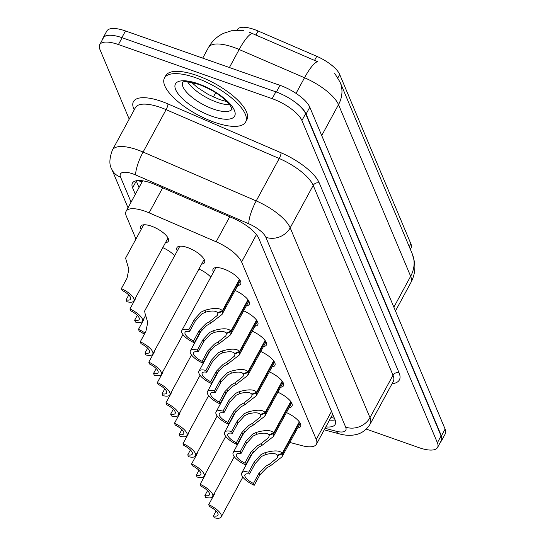 <?xml version="1.0" encoding="UTF-8"?>
<svg xmlns="http://www.w3.org/2000/svg" width="545" height="545" viewBox="0 0 545 545"><rect width="100%" height="100%" fill="white"/><g stroke="black" fill="none" stroke-linecap="round" stroke-linejoin="round"><path stroke-width="0.82" d="M277.868 392.209A15.689 5.62 28.5 0 1 292.018 406.141A15.689 5.62 28.5 0 1 289.129 407.585M235.086 290.437A15.689 5.62 28.5 0 1 249.235 304.369A15.689 5.62 28.5 0 1 246.347 305.813M243.642 310.793A15.689 5.62 28.5 0 1 257.792 324.725A15.689 5.62 28.5 0 1 254.903 326.169M269.312 371.854A15.689 5.62 28.5 0 1 283.461 385.785A15.689 5.62 28.5 0 1 280.573 387.229M260.755 351.505A15.689 5.62 28.5 0 1 274.905 365.429A15.689 5.62 28.5 0 1 272.016 366.874M252.199 331.149A15.689 5.62 28.5 0 1 266.348 345.074A15.689 5.62 28.5 0 1 263.46 346.518M213.456 272.241A15.689 5.62 28.5 0 1 213.095 269.039A15.689 5.62 28.5 0 1 223.709 268.958A15.689 5.62 28.5 0 1 240.679 284.013A15.689 5.62 28.5 0 1 237.79 285.457M286.425 412.565A15.689 5.62 28.5 0 1 300.574 426.497A15.689 5.62 28.5 0 1 297.686 427.941M198.932 269.039A15.689 5.62 28.5 0 1 210.806 277.132M177.302 250.85A15.689 5.62 28.5 0 1 176.948 247.641A15.689 5.62 28.5 0 1 187.555 247.559A15.689 5.62 28.5 0 1 204.525 262.615A15.689 5.62 28.5 0 1 201.636 264.059M141.155 229.452A15.689 5.62 28.5 0 1 140.794 226.243A15.689 5.62 28.5 0 1 151.401 226.161A15.689 5.62 28.5 0 1 168.371 241.217A15.689 5.62 28.5 0 1 165.489 242.661M162.785 247.641A15.689 5.62 28.5 0 1 174.652 255.734M289.817 442.431L301.814 445.619A27.693 9.926 -151.5 0 0 316.427 444.202A27.693 9.926 -151.5 0 0 316.243 439.488L241.612 261.961A27.693 9.926 -151.5 0 0 216.133 241.782L149.098 212.836A27.693 9.926 -151.5 0 0 144.82 211.16A27.693 9.926 -151.5 0 0 126.099 211.303A27.693 9.926 -151.5 0 0 126.283 216.018L135.957 239.017M410.351 249.303L411.039 248.036A24.92 8.931 -151.5 0 0 410.869 243.792L339.699 74.474A24.92 8.931 -151.5 0 0 316.761 56.319L258.105 30.99A24.92 8.931 -151.5 0 0 254.256 29.478A24.92 8.931 -151.5 0 0 237.409 29.607L237.109 30.159M126.099 211.303L142.136 181.771A27.693 9.926 28.5 0 1 142.865 180.831M321.72 135.555L338.506 104.647A32.305 27.529 -22.8 0 0 340.114 82.213L412.258 253.834A32.305 27.529 157.2 0 1 410.651 276.267L338.506 104.647A36.924 13.23 -151.5 0 0 304.526 77.744A32.305 7.351 -66.6 0 1 317.469 61.667L249.113 32.114M292.413 100.239A27.693 9.926 28.5 0 1 306.099 114.021L441.409 435.898A27.693 9.926 28.5 0 1 441.6 440.612A27.693 9.926 28.5 0 1 440.701 441.702M102.651 39.254A27.693 9.926 28.5 0 1 103.073 37.905A27.693 9.926 28.5 0 1 108.108 35.364M103.073 37.905L106.772 31.092A27.693 9.926 28.5 0 1 125.493 30.949L280.041 85.347A27.693 9.926 28.5 0 1 309.805 107.202L445.108 429.085A27.693 9.926 28.5 0 1 445.299 433.8L441.6 440.612M325.849 426.851A27.693 9.926 -151.5 0 0 335.175 424.398A27.693 9.926 -151.5 0 0 334.991 419.684L258.821 238.492A27.693 9.926 -151.5 0 0 233.342 218.32L155.414 184.666A27.693 9.926 -151.5 0 0 151.135 182.991A27.693 9.926 -151.5 0 0 132.415 183.134A27.693 9.926 -151.5 0 0 132.599 187.841L135.323 194.313M139.023 187.5L136.305 181.029A27.693 9.926 28.5 0 1 136.196 180.777M129.199 119.117L99.892 49.397A27.693 9.926 28.5 0 1 99.701 44.683A27.693 9.926 28.5 0 1 118.422 44.54L272.159 98.659A27.693 9.926 28.5 0 1 301.923 120.513L437.383 442.751A27.693 9.926 28.5 0 1 437.567 447.465A27.693 9.926 28.5 0 1 418.846 447.608L366.267 429.099M99.701 44.683L103.4 37.871A27.693 9.926 28.5 0 1 122.121 37.728L275.865 91.846A27.693 9.926 28.5 0 1 305.622 113.701L441.082 435.939A27.693 9.926 28.5 0 1 441.273 440.646L437.567 447.465M335.093 419.943A27.693 9.926 28.5 0 1 329.548 420.038M195.328 456.179A10.151 3.638 28.5 0 1 195.669 456.444M214.342 494.281L208.701 504.663A13.843 4.96 -151.5 0 1 221.188 516.96L242.845 477.073M208.701 504.663L209.471 506.496A10.151 3.638 28.5 0 1 217.946 515.202A10.151 3.638 28.5 0 1 213.429 515.917L214.199 517.75A13.843 4.96 -151.5 0 0 221.188 516.96M216.086 511.019L213.429 515.917M299.627 422.32L282.521 453.835L281.969 456.887L270.388 465.859L266.675 467.882L259.849 474.893L254.215 485.282A13.843 4.96 -151.5 0 1 241.721 472.985A13.843 4.96 -151.5 0 1 248.711 472.195L254.352 461.806L261.062 454.53L264.877 452.745C274.053 450.163 279.851 450.334 282.276 453.256L299.314 421.878M282.276 453.256L277.446 455.225C275.838 453.195 271.901 452.977 265.64 454.571L261.811 456.308L255.121 463.638L249.481 474.027A10.151 3.638 28.5 0 0 244.964 474.743A10.151 3.638 28.5 0 0 253.439 483.449L259.079 473.06L265.926 466.104L269.618 464.033L277.228 457.889L277.977 455.007M282.521 453.835L277.63 455.654M248.711 472.195L249.481 474.027M253.439 483.449L254.215 485.282M214.403 122.264A46.155 16.541 28.5 0 1 164.488 77.983A46.155 16.541 28.5 0 1 195.689 77.744A46.155 16.541 28.5 0 1 245.604 122.026A46.155 16.541 28.5 0 1 214.403 122.264M164.488 77.983L165.721 75.714A46.155 16.541 28.5 0 1 196.922 75.476A46.155 16.541 28.5 0 1 246.837 119.757L245.604 122.026M186.772 435.823A10.151 3.638 28.5 0 1 187.112 436.089M178.215 415.474A10.151 3.638 28.5 0 1 178.556 415.733M169.659 395.118A10.151 3.638 28.5 0 1 169.999 395.377M161.102 374.762A10.151 3.638 28.5 0 1 161.443 375.028M291.071 401.972L273.965 433.479L273.413 436.531L261.832 445.503L258.119 447.534L251.293 454.537L245.659 464.926A13.843 4.96 -151.5 0 1 233.165 452.629A13.843 4.96 -151.5 0 1 240.154 451.839L245.795 441.45L252.505 434.174L256.32 432.389C265.497 429.807 271.294 429.978 273.719 432.9L290.757 401.522M273.719 432.9L268.889 434.869C267.282 432.839 263.344 432.621 257.083 434.215L253.255 435.959L246.565 443.283L240.924 453.672A10.151 3.638 28.5 0 0 236.407 454.394A10.151 3.638 28.5 0 0 244.889 463.093L250.523 452.704L257.369 445.749L261.062 443.678L268.671 437.533L269.421 434.658M273.965 433.479L269.073 435.298M240.154 451.839L240.924 453.672M244.889 463.093L245.659 464.926M282.514 381.616L265.408 413.13L264.856 416.176L253.275 425.148L249.562 427.178L242.736 434.181L237.102 444.57A13.843 4.96 -151.5 0 1 224.608 432.274A13.843 4.96 -151.5 0 1 231.598 431.483L237.239 421.101L243.949 413.819L247.764 412.034C256.94 409.459 262.738 409.629 265.163 412.545L282.201 381.166M265.163 412.545L260.333 414.513C258.725 412.483 254.794 412.265 248.534 413.859L244.698 415.603L238.008 422.934L232.368 433.316A10.151 3.638 28.5 0 0 227.851 434.038A10.151 3.638 28.5 0 0 236.332 442.738L241.966 432.349L248.813 425.393L252.505 423.322L260.115 417.177L260.864 414.302M265.408 413.13L260.517 414.943M231.598 431.483L232.368 433.316M236.332 442.738L237.102 444.57M273.958 361.26L256.852 392.775L256.3 395.82L244.719 404.792L241.006 406.822L234.18 413.825L228.546 424.214A13.843 4.96 -151.5 0 1 216.052 411.918A13.843 4.96 -151.5 0 1 223.041 411.134L228.682 400.745L235.392 393.463L239.207 391.678C248.384 389.103 254.181 389.273 256.606 392.189L273.644 360.817M256.606 392.189L251.776 394.164C250.169 392.128 246.238 391.909 239.977 393.504L236.142 395.248L229.452 402.578L223.811 412.96A10.151 3.638 28.5 0 0 219.294 413.682A10.151 3.638 28.5 0 0 227.776 422.382L233.41 411.993L240.256 405.044L243.949 402.966L251.558 396.821L252.308 393.946M256.852 392.775L251.96 394.587M223.041 411.134L223.811 412.96M227.776 422.382L228.546 424.214M265.401 340.904L248.295 372.419L247.743 375.464L236.162 384.436L232.449 386.466L225.623 393.476L219.989 403.859A13.843 4.96 -151.5 0 1 207.495 391.569A13.843 4.96 -151.5 0 1 214.485 390.779L220.126 380.39L226.836 373.114L230.651 371.322C239.827 368.747 245.625 368.917 248.05 371.833L265.088 340.462M248.05 371.833L243.22 373.809C241.612 371.772 237.681 371.554 231.421 373.148L227.585 374.892L220.895 382.222L215.255 392.611A10.151 3.638 28.5 0 0 210.738 393.327A10.151 3.638 28.5 0 0 219.219 402.026L224.853 391.644L231.7 384.688L235.392 382.61L243.002 376.472L243.751 373.591M248.295 372.419L243.404 374.231M214.485 390.779L215.255 392.611M219.219 402.026L219.989 403.859M205.785 473.925L200.144 484.314A13.843 4.96 -151.5 0 1 212.632 496.604L234.289 456.717M200.144 484.314L200.914 486.147A10.151 3.638 28.5 0 1 209.389 494.846A10.151 3.638 28.5 0 1 204.872 495.562L205.642 497.394A13.843 4.96 -151.5 0 0 212.632 496.604M207.529 490.663L204.872 495.562M197.229 453.569L191.588 463.959A13.843 4.96 -151.5 0 1 204.075 476.248L225.732 436.368M191.588 463.959L192.358 465.791A10.151 3.638 28.5 0 1 200.833 474.491A10.151 3.638 28.5 0 1 196.316 475.206L197.086 477.038A13.843 4.96 -151.5 0 0 204.075 476.248M198.973 470.308L196.316 475.206M188.672 433.214L183.031 443.603A13.843 4.96 -151.5 0 1 195.519 455.899L217.176 416.012M183.031 443.603L183.801 445.435A10.151 3.638 28.5 0 1 192.276 454.135A10.151 3.638 28.5 0 1 187.759 454.857L188.529 456.69A13.843 4.96 -151.5 0 0 195.519 455.899M190.416 449.952L187.759 454.857M180.116 412.858L174.475 423.247A13.843 4.96 -151.5 0 1 186.962 435.544L208.619 395.656M174.475 423.247L175.245 425.08A10.151 3.638 28.5 0 1 183.72 433.779A10.151 3.638 28.5 0 1 179.203 434.501L179.973 436.334A13.843 4.96 -151.5 0 0 186.962 435.544M181.86 429.603L179.203 434.501M152.546 354.407A10.151 3.638 28.5 0 1 152.886 354.672M144.118 318.948L138.478 329.337A13.843 4.96 -151.5 0 1 145.011 333.056M138.478 329.337L139.248 331.169A10.151 3.638 28.5 0 1 144.33 334.317M135.562 298.592L129.921 308.981A13.843 4.96 -151.5 0 1 142.409 321.278L145.617 315.378M129.921 308.981L130.691 310.814A10.151 3.638 28.5 0 1 139.166 319.513A10.151 3.638 28.5 0 1 134.649 320.235L135.419 322.061A13.843 4.96 -151.5 0 0 142.409 321.278M137.313 315.33L134.649 320.235M125.95 259.481L128.858 269.25L127.005 278.236L121.365 288.625A13.843 4.96 -151.5 0 1 133.852 300.922L168.01 238.008M121.365 288.625L122.135 290.458A10.151 3.638 28.5 0 1 130.609 299.157A10.151 3.638 28.5 0 1 126.093 299.879L126.862 301.712A13.843 4.96 -151.5 0 0 133.852 300.922M128.756 294.981L126.093 299.879M171.559 392.509L165.918 402.891A13.843 4.96 -151.5 0 1 178.406 415.188L200.063 375.301M165.918 402.891L166.688 404.724A10.151 3.638 28.5 0 1 175.163 413.423A10.151 3.638 28.5 0 1 170.646 414.145L171.416 415.978A13.843 4.96 -151.5 0 0 178.406 415.188M173.303 409.247L170.646 414.145M163.003 372.153L157.362 382.542A13.843 4.96 -151.5 0 1 169.849 394.832L191.506 354.945M157.362 382.542L158.132 384.368A10.151 3.638 28.5 0 1 166.607 393.074A10.151 3.638 28.5 0 1 162.09 393.79L162.86 395.622A13.843 4.96 -151.5 0 0 169.849 394.832M164.747 388.892L162.09 393.79M154.446 351.798L148.805 362.187A13.843 4.96 -151.5 0 1 161.293 374.476L182.95 334.589M148.805 362.187L149.575 364.019A10.151 3.638 28.5 0 1 158.05 372.719A10.151 3.638 28.5 0 1 153.533 373.434L154.303 375.267A13.843 4.96 -151.5 0 0 161.293 374.476M156.19 368.536L153.533 373.434M144.834 312.687L147.743 322.456L145.89 331.442L140.249 341.831A13.843 4.96 -151.5 0 1 152.736 354.121L204.164 259.406M140.249 341.831L141.019 343.663A10.151 3.638 28.5 0 1 149.494 352.363A10.151 3.638 28.5 0 1 144.977 353.078L145.747 354.911A13.843 4.96 -151.5 0 0 152.736 354.121M147.634 348.18L144.977 353.078M256.845 320.549L239.739 352.063L239.187 355.108L227.606 364.08L223.893 366.111L217.067 373.121L211.433 383.503A13.843 4.96 -151.5 0 1 198.939 371.213A13.843 4.96 -151.5 0 1 205.928 370.423L211.569 360.034L218.279 352.758L222.094 350.973C231.271 348.391 237.068 348.562 239.493 351.484L256.531 320.106M239.493 351.484L234.663 353.453C233.056 351.423 229.125 351.198 222.864 352.799L219.029 354.536L212.339 361.866L206.698 372.255A10.151 3.638 28.5 0 0 202.181 372.971A10.151 3.638 28.5 0 0 210.663 381.67L216.297 371.288L223.143 364.332L226.836 362.255L234.445 356.117L235.195 353.235M239.739 352.063L234.847 353.882M205.928 370.423L206.698 372.255M210.663 381.67L211.433 383.503M248.288 300.2L231.182 331.707L230.63 334.759L219.049 343.732L215.336 345.762L208.51 352.765L202.876 363.154A13.843 4.96 -151.5 0 1 190.382 350.857A13.843 4.96 -151.5 0 1 197.372 350.067L203.013 339.678L209.723 332.402L213.538 330.617C222.714 328.036 228.512 328.206 230.937 331.128L247.975 299.75M230.937 331.128L226.107 333.097C224.499 331.067 220.568 330.849 214.308 332.443L210.472 334.18L203.782 341.511L198.142 351.9A10.151 3.638 28.5 0 0 193.625 352.622A10.151 3.638 28.5 0 0 202.106 361.321L207.74 350.932L214.587 343.977L218.279 341.906L225.889 335.761L226.638 332.879M231.182 331.707L226.291 333.526M197.372 350.067L198.142 351.9M202.106 361.321L202.876 363.154M239.732 279.844L222.626 311.352L222.074 314.404L210.493 323.376L206.78 325.406L199.954 332.409L194.32 342.798A13.843 4.96 -151.5 0 1 181.826 330.502A13.843 4.96 -151.5 0 1 188.815 329.711L194.456 319.329L201.166 312.047L204.981 310.262C214.158 307.68 219.955 307.85 222.38 310.773L239.418 279.394M222.38 310.773L217.55 312.741C215.943 310.711 212.012 310.493 205.751 312.087L201.916 313.831L195.226 321.155L189.585 331.544A10.151 3.638 28.5 0 0 185.068 332.266A10.151 3.638 28.5 0 0 193.55 340.966L199.184 330.577L206.03 323.621L209.723 321.55L217.332 315.405L218.082 312.53M222.626 311.352L217.734 313.171M188.815 329.711L189.585 331.544M193.55 340.966L194.32 342.798M162.689 187.807L149.098 212.836M141.659 180.667A9.231 3.311 -151.5 0 0 141.816 182.016A27.693 23.599 157.2 0 1 138.403 180.524M258.105 30.99L255.864 35.118M410.869 243.792L409.275 246.735M339.699 74.474L337.88 77.812M316.761 56.319L314.519 60.447M330.978 417.402L332.021 417.681A27.693 14.49 -75.1 0 1 331.013 417.334M229.724 216.753L216.133 241.782M256.457 234.629L241.612 261.961M331.503 411.386L316.243 439.488M296.037 93.372L304.526 77.744L239.166 49.52A36.924 13.23 -151.5 0 0 233.464 47.279A36.924 13.23 -151.5 0 0 208.503 47.47L202.713 58.131M252.165 33.429A32.305 7.351 -66.6 0 0 239.166 49.52L229.397 67.519M215.718 92.711L213.374 97.024M412.258 253.834L414.568 262.193C415.522 269.353 414.302 276.138 410.896 282.548A36.924 13.23 -151.5 0 0 410.651 276.267L393.865 307.176M125.493 30.949L121.862 37.632M280.041 85.347L276.41 92.037M309.805 107.202L306.099 114.021M445.108 429.085L441.409 435.898M136.305 181.029L132.599 187.841M325.065 428.295L336.04 431.211A18.462 6.615 -151.5 0 0 345.659 427.123L265.858 237.293A18.462 6.615 -151.5 0 0 248.874 223.838L135.753 174.993A18.462 6.615 -151.5 0 0 132.898 173.875A18.462 6.615 -151.5 0 0 120.547 177.111L131.073 202.147M112.42 150.011A36.924 13.23 28.5 0 1 137.381 149.821A36.924 13.23 28.5 0 1 143.09 152.062L166.109 109.654A36.924 13.23 -151.5 0 0 160.407 107.413A36.924 13.23 -151.5 0 0 135.446 107.603L112.42 150.011C109.293 158.486 109.068 164.856 111.752 169.12A18.462 15.73 -22.8 0 0 120.547 177.111M134.22 109.858L133.729 108.687A4.612 3.931 157.2 0 1 134.622 109.129M133.729 108.687A41.536 14.885 28.5 0 1 161.531 101.404A41.536 14.885 28.5 0 1 167.949 103.918L281.063 152.77A41.536 14.885 28.5 0 1 319.288 183.038L399.09 372.869A41.536 14.885 28.5 0 1 392.059 383.728M272.159 98.659L275.865 91.846M301.923 120.513L305.622 113.701M118.422 44.54L122.121 37.728M437.383 442.751L441.082 435.939M135.753 174.993A18.462 4.197 -66.6 0 1 143.09 152.062L256.204 200.907L279.231 158.5L166.109 109.654A4.612 1.049 113.4 0 0 167.949 103.918M248.874 223.838A18.462 4.197 -66.6 0 1 256.204 200.907A36.924 13.23 28.5 0 1 290.185 227.817L313.212 185.402A36.924 13.23 -151.5 0 0 279.231 158.5A4.612 1.049 113.4 0 0 281.063 152.77M265.858 237.293A18.462 15.73 -22.8 0 0 290.185 227.817L369.98 417.64L393.006 375.232L313.212 185.402A4.612 3.931 157.2 0 1 319.288 183.038M345.659 427.123A18.462 15.73 -22.8 0 0 369.98 417.64A36.924 13.23 28.5 0 1 370.232 423.928L393.258 381.52A36.924 13.23 -151.5 0 0 393.006 375.232A4.612 3.931 157.2 0 1 399.09 372.869M324.227 429.842L339.528 433.909A18.462 9.66 -75.1 0 1 336.04 431.211M259.079 473.06L259.849 474.893M269.618 464.033L270.388 465.859M264.877 452.745L265.64 454.571M254.352 461.806L255.121 463.638M232.116 109.095A28.136 10.083 28.5 0 1 213.218 109.034A28.136 10.083 28.5 0 1 182.677 82.254M211.869 116.248A33.674 12.065 28.5 0 1 175.681 89.666A33.674 12.065 28.5 0 1 198.216 83.766A33.674 12.065 28.5 0 1 234.404 110.342A33.674 12.065 28.5 0 1 211.869 116.248M229.799 104.722A28.136 10.083 28.5 0 1 216.917 102.215A28.136 10.083 28.5 0 1 187.609 81.818M250.523 452.704L251.293 454.537M261.062 443.678L261.832 445.503M256.32 432.389L257.083 434.215M245.795 441.45L246.565 443.283M241.966 432.349L242.736 434.181M252.505 423.322L253.275 425.148M247.764 412.034L248.534 413.859M237.239 421.101L238.008 422.934M233.41 411.993L234.18 413.825M243.949 402.966L244.719 404.792M239.207 391.678L239.977 393.504M228.682 400.745L229.452 402.578M224.853 391.644L225.623 393.476M235.392 382.61L236.162 384.436M230.651 371.322L231.421 373.148M220.126 380.39L220.895 382.222M216.297 371.288L217.067 373.121M226.836 362.255L227.606 364.08M222.094 350.973L222.864 352.799M211.569 360.034L212.339 361.866M207.74 350.932L208.51 352.765M218.279 341.906L219.049 343.732M213.538 330.617L214.308 332.443M203.013 339.678L203.782 341.511M199.184 330.577L199.954 332.409M209.723 321.55L210.493 323.376M204.981 310.262L205.751 312.087M194.456 319.329L195.226 321.155M332.021 417.681L334.378 418.233M332.491 414.622L316.427 444.202M340.114 82.213L334.616 73.228M243.526 30.568L231.489 30.758L223.614 33.293C217.073 36.386 212.032 41.113 208.503 47.47M410.896 282.548L395.466 310.977M339.528 433.909C345.305 435.496 350.721 435.741 355.783 434.644C358.733 434.086 365.443 431.926 370.232 423.928M111.752 169.12L128.007 207.788M241.721 472.985L253.316 451.628M281.969 456.887L300.213 423.288M182.786 82.036L182.568 82.315C183.611 83.44 179.053 78.95 198.843 84.448C212.039 89.421 222.299 96.104 229.629 104.504L232.122 109.225M191.561 82.39L197.406 87.493L208.381 94.537L219.88 99.66L227.163 101.717M233.165 452.629L244.76 431.272M273.413 436.531L291.657 402.932M224.608 432.274L236.203 410.916M264.856 416.176L283.1 382.576M216.052 411.918L227.647 390.561M256.3 395.82L274.544 362.227M207.495 391.569L219.09 370.205M247.743 375.464L265.987 341.872M125.439 258.391L143.676 224.799M144.316 311.597L179.83 246.197M198.939 371.213L210.534 349.856M239.187 355.108L257.431 321.516M190.382 350.857L201.977 329.5M230.63 334.759L248.874 301.16M181.826 330.502L215.984 267.595M222.074 314.404L240.318 280.804"/></g></svg>
